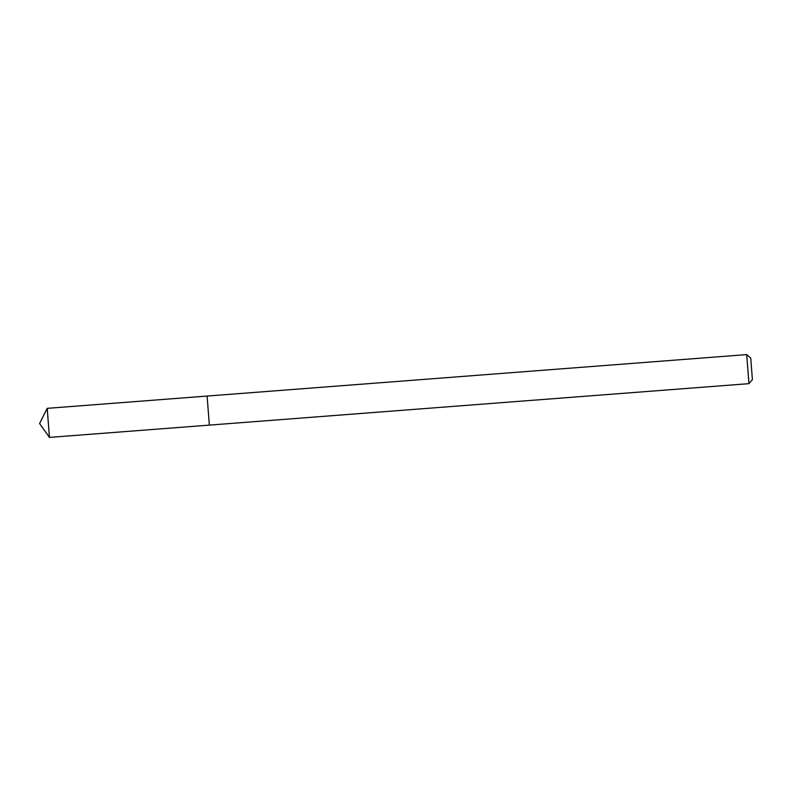 <?xml version="1.0" encoding="UTF-8"?>
<svg xmlns="http://www.w3.org/2000/svg" width="792" height="792" viewBox="0 0 792 792"><rect width="100%" height="100%" fill="white"/><g stroke="black" fill="none" stroke-linecap="round" stroke-linejoin="round"><path stroke-width="1.19" d="M49.441 437.402L47.213 408.345L39.6 423.542L49.441 437.402L209.335 425.116L207.108 396.059L209.335 425.116L748.935 383.655L752.4 379.615L750.737 358.063M748.945 383.645L746.698 354.598L47.203 408.345M750.747 358.063L746.717 354.608"/></g></svg>

